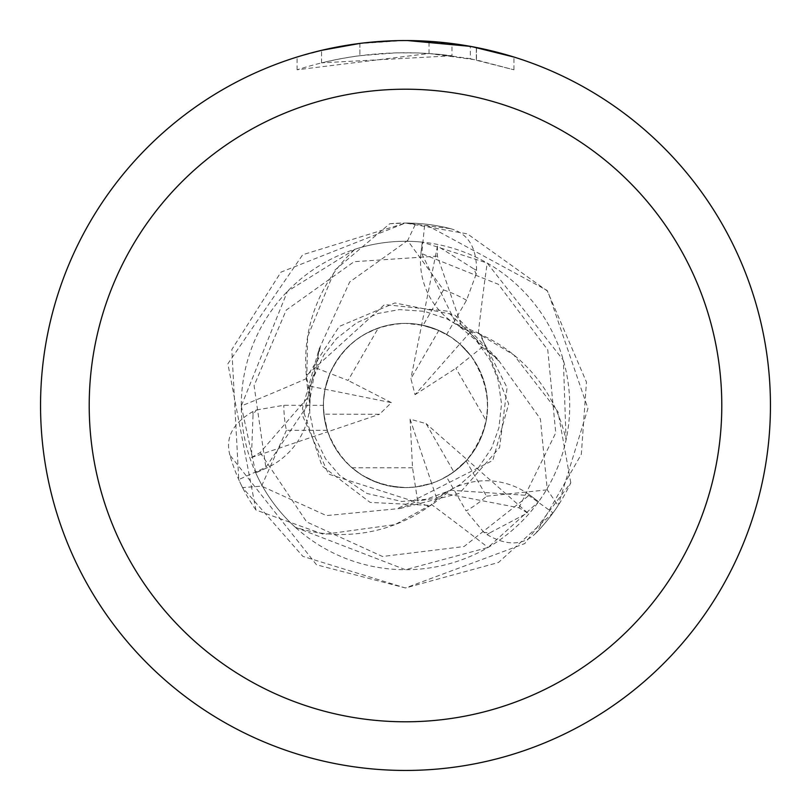 <?xml version="1.0" encoding="UTF-8"?>
<svg xmlns="http://www.w3.org/2000/svg" width="811" height="811" viewBox="0 0 811 811"><rect width="100%" height="100%" fill="white"/><g stroke="black" fill="none" stroke-linecap="round" stroke-linejoin="round"><path stroke-width="0.61" stroke-dasharray="4.05 3.04" d="M431.523 504.564A150.866 150.866 0 0 1 295.386 527.332A164.217 164.217 0 0 1 255.749 472.894L266.282 468.16A74.206 74.206 0 0 0 306.7 378.504A150.866 150.866 0 0 1 355.046 249.22A164.217 164.217 0 0 1 569.717 405.5A164.217 164.217 0 0 1 405.5 569.717L488.029 547.476L538.585 501.715L529.37 494.74A74.206 74.206 0 0 0 431.523 504.564A3087.741 792.043 58 0 1 488.029 547.476M566.068 439.947L563.381 360.317L487.198 263.038L422.278 242.134L420.848 253.6A74.206 74.206 0 0 0 478.277 333.433A150.866 150.866 0 0 1 566.068 439.947A164.217 164.217 0 0 1 538.747 501.492M295.386 527.332L405.5 569.717A164.217 164.217 0 0 1 241.283 405.5A164.217 164.217 0 0 1 422.004 242.114M405.5 40.56A364.94 364.94 0 0 1 770.44 405.5A364.94 364.94 0 0 1 405.5 770.44A364.95 364.95 0 0 1 40.55 405.5A364.95 364.95 0 0 1 405.5 40.55A364.95 364.95 0 0 1 770.45 405.5A364.95 364.95 0 0 1 405.5 770.45A364.94 364.94 0 0 1 40.56 405.5A364.94 364.94 0 0 1 405.5 40.56M412.525 467.785L351.984 467.785L362.041 475.175L376.963 482.494L388.966 485.931L405.5 487.614A82.114 82.114 0 0 1 323.386 405.5A82.114 82.114 0 0 1 405.5 323.386A82.114 82.114 0 0 1 487.614 405.5A82.114 82.114 0 0 1 405.5 487.614L415.496 487.005L431.655 483.336L440.231 479.909L448.361 475.54L455.954 470.279L467.156 459.736L453.836 471.88L426.089 423.616L410.092 419.175L412.525 467.785L417.655 501.036L400.208 508.467L326.417 515.593L261.578 486.124L242.55 487.624L302.838 556.356L405.459 587.985L524.818 543.542L570.792 482.778A182.465 182.465 0 0 1 553.031 512.866L498.491 562.489L405.5 587.965L316.513 564.801L229.888 455.072A182.475 182.475 0 0 0 242.55 487.624M486.195 420.706L487.614 406.159L487.107 396.417L485.454 386.806L480.872 372.928L476.483 364.22L471.09 356.1L455.924 368.275L486.195 420.706A82.114 82.114 0 0 1 453.836 471.88M450.318 228.611C467.856 233.244 476.594 247.152 476.554 270.316L476.138 274.219L474.009 269.019L437.474 246.057L437.393 256.144L462.28 328.009L470.157 332.236L482.15 347.209L471.09 356.1L459.837 343.935L450.024 336.504L436.369 329.408L421.649 324.988L438.822 330.452L410.893 378.615L415.039 394.683L459.837 343.935L471.09 356.1C494.396 392.189 492.743 427.113 466.143 460.861L486.559 496.21A121.65 121.65 0 0 1 466.132 510.96L446.425 476.686L457.485 469.062L467.156 459.736L426.089 423.616M378.321 328.019L365.011 334.061L356.83 339.363L349.328 345.598L342.627 352.684L336.808 360.51L329.925 373.405L348.051 380.44L378.321 328.019A82.114 82.114 0 0 1 438.822 330.452M451.98 43.52L407.609 40.56L429.019 41.331L476.341 47.494L476.341 59.913L429.029 53.506L297.09 69.797C347.666 53.668 399.306 48.995 451.98 55.797L451.98 43.52M476.321 47.494L472.053 46.673M513.921 57.034L470.319 46.359L470.329 58.727L513.921 69.797L476.321 59.913M407.609 40.56L412.779 40.621M417.847 40.763L450.44 43.328M451.98 55.797L321.551 62.852A352.775 352.775 0 0 1 359.891 55.685L395.89 52.857L418.192 52.948L440.555 54.469L470.329 58.727M359.891 43.409L359.891 55.685L359.891 43.409A364.95 364.95 0 0 0 321.561 50.333L350.94 44.656M366.055 42.689L364.342 42.882M513.951 69.807L513.951 57.034L513.951 69.807M357.651 43.703L403.391 40.56L380.268 41.422L357.256 43.753L326.884 49.116L297.069 57.034L309.782 53.323M297.069 69.797L297.069 57.034M321.561 62.852L321.561 50.333L321.551 62.852M359.891 43.419L378.747 41.533M384.556 41.158L403.402 40.57M403.391 40.56L395.89 40.672M476.341 59.913L476.341 47.494M429.029 53.506L429.029 41.31M306.7 378.504A3087.741 792.043 178 0 1 241.283 405.976L255.749 472.894M355.046 249.22L287.429 291.362L241.283 405.976M478.277 333.433A3087.741 792.043 -62 0 1 487.198 263.038M410.092 419.175L431.655 483.336L415.496 487.005L405.5 487.614C367.048 485.414 340.955 466.325 327.238 430.337A82.114 82.114 0 0 1 323.386 405.348L324.461 418.74L327.705 431.776L323.842 414.168L379.518 414.269L391.368 402.641L325.018 389.229L323.488 401.445L323.548 410.68L325.241 422.876L327.705 431.776L379.518 414.269M229.898 455.123C225.144 437.626 232.818 423.099 252.91 411.562L256.489 409.96L253.042 414.411L251.43 457.536L260.209 452.558L310.005 395.069L309.721 386.137L316.685 368.265L329.925 373.405L325.018 389.229L329.925 373.405C345.162 341.695 370.363 325.029 405.5 323.386L423.119 325.302L443.526 289.943L407.639 240.553L415.861 223.319L405.5 223.025L450.369 228.631A182.475 182.475 0 0 0 415.861 223.319A182.475 182.475 0 0 1 450.369 228.631M351.984 467.785A82.114 82.114 0 0 1 323.842 414.168M437.474 246.057L410.893 378.615M415.039 394.683L455.924 368.275M391.368 402.641L348.051 380.44M251.43 457.536L327.705 431.776L325.241 422.876L323.548 410.68L323.488 401.445L325.018 389.229L309.721 386.137M405.5 487.614A82.114 82.114 0 0 1 323.386 405.5A82.114 82.114 0 0 1 405.5 323.386A82.114 82.114 0 0 1 487.614 405.5A82.114 82.114 0 0 1 405.5 487.614M498.339 360.611L446.993 311.1L384.556 304.571L306.862 375.24L306.183 377.642L309.488 402.327L265.866 467.339L238.748 479.585L231.824 349.551L280.951 272.141L405.48 223.025A182.465 182.465 0 0 1 424.721 224.049L547.101 290.419L586.465 382.093L581.325 454.302L536.243 532.797A182.475 182.475 0 0 0 558.09 505.557L587.945 408.531L547.851 291.352L467.42 233.862L405.5 223.035L302.706 254.735L227.871 363.764L255.931 510.007L323.68 534.398L395.109 524.585L428.613 506.054L431.036 505.446L450.764 490.229L528.873 495.511L553.031 512.866M316.685 368.265L318.976 349.429L302.442 408.328L322.008 465.95L370.171 502.414L431.057 505.456M318.976 349.429L349.673 281.995L407.639 240.543M320.203 347.544L303.01 416.763L328.567 474.1L428.613 506.054M482.16 347.199L497.315 358.604L540.39 418.942L547.283 489.834L558.09 505.557A182.475 182.475 0 0 1 536.243 532.797M389.777 223.714A182.465 182.465 0 0 1 405.5 223.035L389.777 223.714L334.781 270.195L307.572 336.96L306.862 375.24M497.325 358.604L454.576 314.84L394.896 302.959L339.231 326.448L306.163 377.652M400.198 508.467L459.472 493.331L499.596 447.581L507.088 387.638L479.281 333.392M570.792 482.778L558.039 411.907L513.819 354.954L481.024 335.207L479.291 333.412L456.248 323.934L421.761 253.65L424.721 224.049M481.024 335.207L508.679 403.908L492.814 460.455L397.968 508.396M536.274 532.756C523.5 545.631 507.088 546.249 487.046 534.621L483.873 532.32L489.449 533.07L527.596 512.917L518.898 507.798L444.215 493.423L436.622 498.126L417.655 501.026M256.489 409.96L283.85 405.277L323.386 405.348M527.596 512.917L467.156 459.736L458.357 468.342L450.957 473.877L440.231 479.909L431.655 483.336L436.622 498.126M286.415 430.367L261.578 486.124M327.238 430.337L286.415 430.337A121.65 121.65 0 0 1 283.85 405.277M483.873 532.31L466.132 510.96M486.58 496.2L547.283 489.824M255.931 510.007A182.465 182.465 0 0 1 238.748 479.585M466.143 460.861A82.114 82.114 0 0 1 446.425 476.686M476.138 274.219L466.518 300.263L446.689 334.467L434.554 328.698L421.649 324.988L433.5 328.303L441.995 331.942L452.579 338.217L459.837 343.935L470.157 332.236M423.119 325.302A82.114 82.114 0 0 1 446.689 334.467M529.37 494.74A3063.836 785.91 58 0 1 538.585 501.715M266.282 468.16A3063.836 785.91 178 0 1 255.637 472.651M420.848 253.6A3063.836 785.91 -62 0 1 422.278 242.134M260.189 452.589L306.68 521.939L382.498 556.488L464.004 546.553L528.914 495.501M252.88 411.532L253.022 414.391M437.372 256.114L354.072 261.7L286.242 310.086L254.086 385.641L265.846 467.379M476.584 270.316L474.04 269.009M487.036 534.652L489.438 533.101M518.939 507.798L555.748 432.861L547.77 349.926L498.4 284.306L421.74 253.62M443.526 289.943A121.65 121.65 0 0 1 466.518 300.263M476.493 47.525L476.493 59.943M309.964 395.069L309.731 412.769L314.496 436.206L325.546 458.803L339.637 475.388L366.937 493.473L401.83 501.472L426.312 499.262L450.774 490.26M462.3 327.989L447.084 318.926L424.406 311.333L399.478 309.599L378.149 313.441L356.718 322.768L336.687 338.43L323.63 355.289L313.816 376.892L309.457 402.327M444.225 493.453L459.685 484.806L477.588 468.961L491.638 448.108L498.937 427.691L501.533 403.878L498.035 379.599L490.026 359.912L476.28 340.579L456.269 323.903"/><path stroke-width="1.22" d="M405.5 89.21A316.29 316.29 0 0 1 721.79 405.5A316.29 316.29 0 0 1 405.5 721.79A316.29 316.29 0 0 1 89.21 405.5A316.29 316.29 0 0 1 405.5 89.21M405.5 40.55A364.95 364.95 0 0 1 770.45 405.5A364.95 364.95 0 0 1 405.5 770.45A364.95 364.95 0 0 1 40.55 405.5A364.95 364.95 0 0 1 405.5 40.55M472.053 46.673L513.921 57.034M470.329 46.359L407.609 40.56M412.779 40.621L417.847 40.763M450.44 43.328L451.98 43.52M364.342 42.882L359.891 43.409M309.782 53.323L321.551 50.343L359.891 43.419M378.747 41.533L384.556 41.158M395.89 40.672L366.055 42.689M350.94 44.656L357.651 43.703"/></g></svg>
